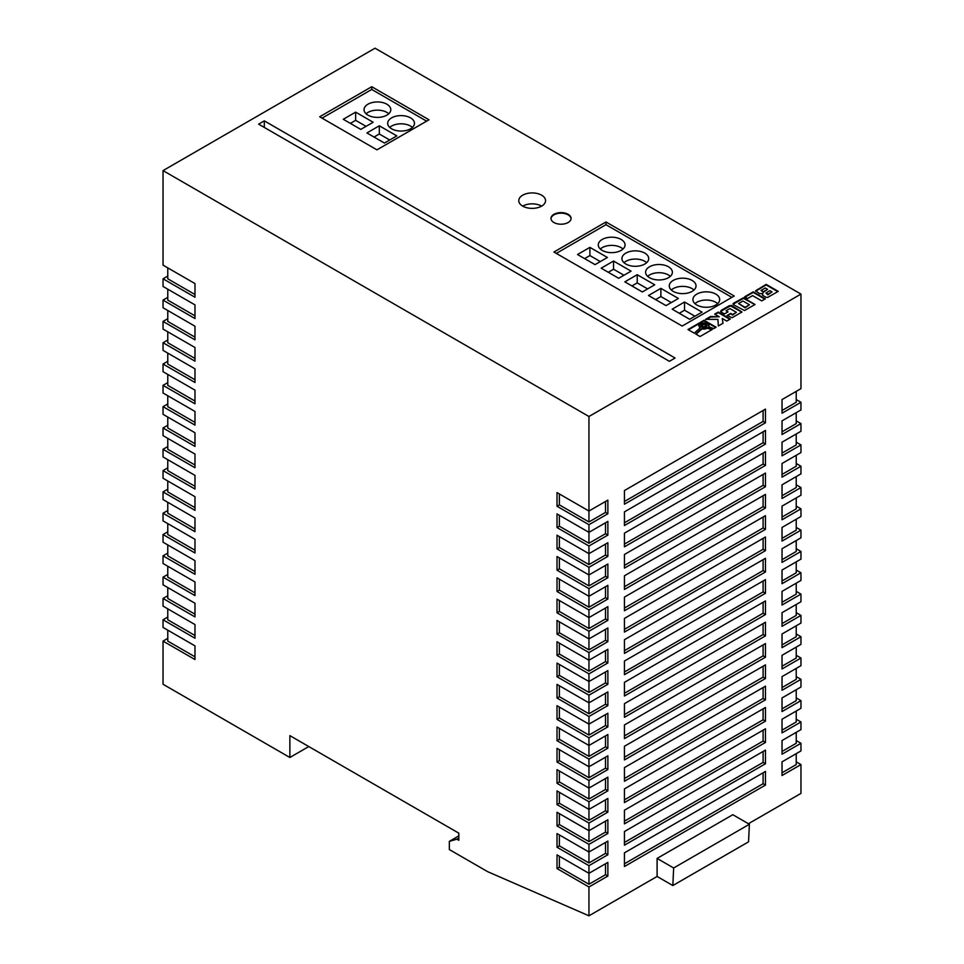 <?xml version="1.0" encoding="UTF-8"?>
<svg xmlns="http://www.w3.org/2000/svg" width="964" height="964" viewBox="0 0 964 964"><rect width="100%" height="100%" fill="white"/><g stroke="black" fill="none" stroke-linecap="round" stroke-linejoin="round"><path stroke-width="1.45" d="M541.623 195.186A13.388 7.724 0 0 0 527.043 193.511A13.388 7.724 0 0 0 518.777 200.657A13.388 7.724 0 0 0 522.693 206.115A13.388 7.724 0 0 0 537.285 207.79A13.388 7.724 0 0 0 545.552 200.657A13.388 7.724 0 0 0 541.623 195.186M541.623 206.115A13.388 7.724 0 0 0 522.693 206.115M706.178 324.326A3.205 1.856 0 0 0 702.684 323.928A3.205 1.856 0 0 0 700.708 325.639A3.205 1.856 0 0 0 701.647 326.941A3.205 1.856 0 0 0 705.142 327.338A3.205 1.856 0 0 0 707.118 325.639A3.205 1.856 0 0 0 706.178 324.326M707.082 325.904A3.205 1.856 0 0 0 706.178 324.868A3.205 1.856 0 0 0 702.913 324.422A3.205 1.856 0 0 0 700.744 325.904M621.129 239.458A13.388 7.724 0 0 0 606.549 237.783A13.388 7.724 0 0 0 598.283 244.916A13.388 7.724 0 0 0 602.199 250.387A13.388 7.724 0 0 0 616.791 252.062A13.388 7.724 0 0 0 625.046 244.916A13.388 7.724 0 0 0 621.129 239.458M623.009 249.013A13.388 7.724 0 0 0 621.129 247.652A13.388 7.724 0 0 0 600.319 249.013M644.796 253.11A13.388 7.724 0 0 0 630.203 251.435A13.388 7.724 0 0 0 621.937 258.581A13.388 7.724 0 0 0 625.865 264.04A13.388 7.724 0 0 0 640.445 265.715A13.388 7.724 0 0 0 648.712 258.581A13.388 7.724 0 0 0 644.796 253.11M646.675 262.678A13.388 7.724 0 0 0 644.796 261.316A13.388 7.724 0 0 0 623.985 262.678M668.45 266.775A13.388 7.724 0 0 0 653.869 265.1A13.388 7.724 0 0 0 645.603 272.234A13.388 7.724 0 0 0 649.519 277.704A13.388 7.724 0 0 0 664.112 279.379A13.388 7.724 0 0 0 672.378 272.234A13.388 7.724 0 0 0 668.45 266.775M670.341 276.343A13.388 7.724 0 0 0 668.45 274.969A13.388 7.724 0 0 0 647.639 276.343M692.116 280.44A13.388 7.724 0 0 0 677.523 278.765A13.388 7.724 0 0 0 669.269 285.898A13.388 7.724 0 0 0 673.185 291.369A13.388 7.724 0 0 0 687.778 293.044A13.388 7.724 0 0 0 696.032 285.898A13.388 7.724 0 0 0 692.116 280.44M693.996 289.995A13.388 7.724 0 0 0 692.116 288.634A13.388 7.724 0 0 0 671.306 289.995M715.782 294.092A13.388 7.724 0 0 0 701.19 292.417A13.388 7.724 0 0 0 692.923 299.563A13.388 7.724 0 0 0 696.851 305.022A13.388 7.724 0 0 0 711.432 306.697A13.388 7.724 0 0 0 719.698 299.563A13.388 7.724 0 0 0 715.782 294.092M717.662 303.66A13.388 7.724 0 0 0 715.782 302.298A13.388 7.724 0 0 0 694.96 303.66M391.613 128.802A13.388 7.724 180 0 1 387.697 123.332A13.388 7.724 180 0 1 395.951 116.198A13.388 7.724 180 0 1 410.543 117.873A13.388 7.724 180 0 1 414.46 123.332A13.388 7.724 180 0 1 406.193 130.477A13.388 7.724 180 0 1 391.613 128.802M412.423 127.429A13.388 7.724 0 0 0 410.543 126.067A13.388 7.724 0 0 0 389.733 127.429M367.947 115.138A13.388 7.724 180 0 1 364.031 109.679A13.388 7.724 180 0 1 372.297 102.533A13.388 7.724 180 0 1 386.877 104.208A13.388 7.724 180 0 1 390.806 109.679A13.388 7.724 180 0 1 382.539 116.813A13.388 7.724 180 0 1 367.947 115.138M388.757 113.776A13.388 7.724 0 0 0 386.877 112.402A13.388 7.724 0 0 0 366.067 113.776M568.133 214.321A10.038 5.796 0 0 0 557.192 213.056A10.038 5.796 0 0 0 550.986 218.418A10.038 5.796 0 0 0 553.926 222.515A10.038 5.796 0 0 0 564.868 223.768A10.038 5.796 0 0 0 571.074 218.418A10.038 5.796 0 0 0 568.133 214.321M571.062 218.683A10.038 5.796 0 0 0 568.133 214.864A10.038 5.796 0 0 0 557.409 213.562A10.038 5.796 0 0 0 550.998 218.683M194.981 518.005L194.981 531.67L163.037 513.222L163.037 520.873L194.981 539.322L194.981 552.975L163.037 534.538L163.037 542.19L194.981 560.626L194.981 574.291L163.037 555.842L163.037 563.494L194.981 581.943L194.981 595.595L163.037 577.159L163.037 584.811L194.981 603.247L194.981 616.912L163.037 598.463L163.037 606.115L194.981 624.564L194.981 638.228L163.037 619.78L163.037 627.431L194.981 645.868L194.981 659.533L163.037 641.096L163.037 684.259L289.863 757.487L289.863 735.628L458.816 833.161L458.816 840.271L456.924 839.174L449.344 841.367L449.344 849.561L487.676 871.685L588.956 915.8L588.956 886.988L607.874 876.059L607.874 862.394L588.956 873.324L588.956 865.672L607.874 854.755L607.874 841.09L588.956 852.019L588.956 844.368L607.874 833.438L607.874 819.774L588.956 830.703L588.956 823.051L607.874 812.122L607.874 798.469L588.956 809.399L588.956 801.747L607.874 790.817L607.874 777.153L588.956 788.082L588.956 780.43L607.874 769.501L607.874 755.836L588.956 766.766L588.956 759.126L607.874 748.197L607.874 734.532L588.956 745.461L588.956 737.809L607.874 726.88L607.874 713.215L588.956 724.145L588.956 716.493L607.874 705.564L607.874 691.911L588.956 702.84L588.956 695.189L607.874 684.259L607.874 670.595L588.956 681.524L588.956 673.872L607.874 662.943L607.874 649.29L588.956 660.22L588.956 652.568L607.874 641.638L607.874 627.974L588.956 638.903L588.956 631.251L607.874 620.322L607.874 606.657L588.956 617.587L588.956 609.947L607.874 599.018L607.874 585.353L588.956 596.282L588.956 588.63L607.874 577.701L607.874 564.036L588.956 574.966L588.956 567.314L607.874 556.385L607.874 542.732L588.956 553.661L588.956 546.01L607.874 535.08L607.874 521.416L588.956 532.345L588.956 524.693L607.874 513.764L607.874 500.111L588.956 511.028L588.956 416.496L163.037 170.604L163.037 265.136L194.981 283.585L194.981 297.237L163.037 278.801L163.037 286.453L194.981 304.889L194.981 318.554L163.037 300.105L163.037 307.757L194.981 326.206L194.981 339.858L163.037 321.422L163.037 329.073L194.981 347.51L194.981 361.175L163.037 342.738L163.037 350.378L194.981 368.826L194.981 382.491L163.037 364.043L163.037 371.694L194.981 390.131L194.981 403.796L163.037 385.359L163.037 393.011L194.981 411.447L194.981 425.112L163.037 406.663L163.037 414.315L194.981 432.764L194.981 446.416L163.037 427.98L163.037 435.632L194.981 454.068L194.981 467.733L163.037 449.284L163.037 456.936L194.981 475.385L194.981 489.037L163.037 470.601L163.037 478.252L194.981 496.689L194.981 510.354L163.037 491.917L163.037 499.557L194.981 518.005M557.011 868.552L559.373 867.178L588.956 884.253L588.956 873.324L557.011 854.887L557.011 868.552L588.956 886.988M557.011 847.236L559.373 845.874L588.956 862.949L588.956 852.019L557.011 833.571L557.011 847.236L588.956 865.672M557.011 825.919L559.373 824.557L588.956 841.632L588.956 830.703L557.011 812.266L557.011 825.919L588.956 844.368M557.011 804.615L559.373 803.241L588.956 820.328L588.956 809.399L557.011 790.95L557.011 804.615L588.956 823.051M557.011 783.298L559.373 781.937L588.956 799.011L588.956 788.082L557.011 769.646L557.011 783.298L588.956 801.747M557.011 761.994L559.373 760.62L588.956 777.695L588.956 766.766L557.011 748.329L557.011 761.994L588.956 780.43M557.011 740.677L559.373 739.316L588.956 756.391L588.956 745.461L557.011 727.013L557.011 740.677L588.956 759.126M557.011 719.373L559.373 717.999L588.956 735.074L588.956 724.145L557.011 705.708L557.011 719.373L588.956 737.809M557.011 698.057L559.373 696.695L588.956 713.77L588.956 702.84L557.011 684.392L557.011 698.057L588.956 716.493M557.011 676.74L559.373 675.378L588.956 692.453L588.956 681.524L557.011 663.087L557.011 676.74L588.956 695.189M557.011 655.436L559.373 654.062L588.956 671.149L588.956 660.22L557.011 641.771L557.011 655.436L588.956 673.872M557.011 634.119L559.373 632.758L588.956 649.832L588.956 638.903L557.011 620.455L557.011 634.119L588.956 652.568M557.011 612.815L559.373 611.441L588.956 628.516L588.956 617.587L557.011 599.15L557.011 612.815L588.956 631.251M557.011 591.498L559.373 590.137L588.956 607.212L588.956 596.282L557.011 577.834L557.011 591.498L588.956 609.947M557.011 570.182L559.373 568.82L588.956 585.895L588.956 574.966L557.011 556.529L557.011 570.182L588.956 588.63M557.011 548.878L559.373 547.516L588.956 564.591L588.956 553.661L557.011 535.213L557.011 548.878L588.956 567.314M557.011 527.561L559.373 526.199L588.956 543.274L588.956 532.345L557.011 513.908L557.011 527.561L588.956 546.01M557.011 506.257L559.373 504.883L588.956 521.958L588.956 511.028L557.011 492.592L557.011 506.257L588.956 524.693M796.228 399.566L800.964 402.289L782.033 413.219L782.033 399.566L800.964 388.637L800.964 294.092L375.044 48.2L163.037 170.604M796.228 420.87L800.964 423.606L782.033 434.535L782.033 420.87L800.964 409.941L800.964 402.289M796.228 442.187L800.964 444.922L782.033 455.839L782.033 442.187L800.964 431.257L800.964 423.606M796.228 463.491L800.964 466.227L782.033 477.156L782.033 463.491L800.964 452.562L800.964 444.922M796.228 484.808L800.964 487.543L782.033 498.472L782.033 484.808L800.964 473.878L800.964 466.227M796.228 506.124L800.964 508.847L782.033 519.777L782.033 506.112L800.964 495.195L800.964 487.543M796.228 527.428L800.964 530.164L782.033 541.093L782.033 527.428L800.964 516.499L800.964 508.847M796.228 548.745L800.964 551.468L782.033 562.398L782.033 548.745L800.964 537.816L800.964 530.164M796.228 570.049L800.964 572.785L782.033 583.714L782.033 570.049L800.964 559.12L800.964 551.468M796.228 591.366L800.964 594.101L782.033 605.031L782.033 591.366L800.964 580.436L800.964 572.785M796.228 612.67L800.964 615.406L782.033 626.335L782.033 612.67L800.964 601.741L800.964 594.101M796.228 633.987L800.964 636.722L782.033 647.651L782.033 633.987L800.964 623.057L800.964 615.406M796.228 655.303L800.964 658.026L782.033 668.956L782.033 655.303L800.964 644.374L800.964 636.722M796.228 676.608L800.964 679.343L782.033 690.272L782.033 676.608L800.964 665.678L800.964 658.026M796.228 697.924L800.964 700.647L782.033 711.577L782.033 697.924L800.964 686.995L800.964 679.343M796.228 719.228L800.964 721.964L782.033 732.893L782.033 719.228L800.964 708.299L800.964 700.647M796.228 740.545L800.964 743.28L782.033 754.21L782.033 740.545L800.964 729.615L800.964 721.964M796.228 761.849L800.964 764.585L782.033 775.514L782.033 761.849L800.964 750.92L800.964 743.28M748.426 823.726L800.964 793.396L800.964 764.585M167.772 417.051L167.772 427.98L194.981 443.693M167.772 395.734L167.772 406.663L194.981 422.377M167.772 438.355L167.772 449.284L194.981 464.997M167.772 480.988L167.772 491.917L194.981 507.618M167.772 502.292L167.772 513.222L194.981 528.935M167.772 459.671L167.772 470.601L194.981 486.314M167.772 353.113L167.772 364.043L194.981 379.756M167.772 374.43L167.772 385.359L194.981 401.06M167.772 289.176L167.772 300.105L194.981 315.818M167.772 331.809L167.772 342.738L194.981 358.439M167.772 310.492L167.772 321.422L194.981 337.135M167.772 630.167L167.772 641.096L194.981 656.797M167.772 544.913L167.772 555.842L194.981 571.556M167.772 523.609L167.772 534.538L194.981 550.239M167.772 587.546L167.772 598.463L194.981 614.176M167.772 566.23L167.772 577.159L194.981 592.872M167.772 608.85L167.772 619.78L194.981 635.493M163.037 641.096L167.772 638.361M163.037 619.78L167.772 617.044M163.037 598.463L167.772 595.74M163.037 577.159L167.772 574.423M163.037 555.842L167.772 553.119M163.037 534.538L167.772 531.803M163.037 513.222L167.772 510.486M163.037 491.917L167.772 489.182M163.037 470.601L167.772 467.865M163.037 449.284L167.772 446.561M163.037 427.98L167.772 425.245M163.037 406.663L167.772 403.94M163.037 385.359L167.772 382.624M163.037 364.043L167.772 361.307M163.037 342.738L167.772 340.003M163.037 321.422L167.772 318.686M163.037 300.105L167.772 297.382M163.037 278.801L167.772 276.065M167.772 267.872L167.772 278.801L194.981 294.514M765.464 750.1L624.443 831.522L624.443 845.187L765.464 763.765L765.464 750.1M765.464 728.796L624.443 810.218L624.443 823.871L765.464 742.461L765.464 728.796M765.464 664.859L624.443 746.281L624.443 759.945L765.464 678.523L765.464 664.859M765.464 686.175L624.443 767.585L624.443 781.25L765.464 699.828L765.464 686.175M765.464 707.48L624.443 788.901L624.443 802.566L765.464 721.144L765.464 707.48M765.464 771.417L624.443 852.839L624.443 866.503L765.464 785.082L765.464 771.417M765.464 473.059L624.443 554.481L624.443 568.133L765.464 486.724L765.464 473.059M765.464 451.742L624.443 533.164L624.443 546.829L765.464 465.407L765.464 451.742M765.464 430.438L624.443 511.86L624.443 525.513L765.464 444.091L765.464 430.438M765.464 536.996L624.443 618.406L624.443 632.071L765.464 550.649L765.464 536.996M765.464 515.68L624.443 597.102L624.443 610.766L765.464 529.344L765.464 515.68M765.464 494.363L624.443 575.785L624.443 589.45L765.464 508.028L765.464 494.363M765.464 600.921L624.443 682.343L624.443 696.008L765.464 614.586L765.464 600.921M765.464 622.238L624.443 703.66L624.443 717.312L765.464 635.903L765.464 622.238M765.464 643.554L624.443 724.964L624.443 738.629L765.464 657.207L765.464 643.554M765.464 579.617L624.443 661.039L624.443 674.692L765.464 593.282L765.464 579.617M765.464 558.301L624.443 639.722L624.443 653.387L765.464 571.965L765.464 558.301M765.464 409.122L624.443 490.543L624.443 504.208L765.464 422.786L765.464 409.122M588.956 416.496L800.964 294.092M588.956 915.8L657.099 876.457L672.836 885.542L673.655 867.986L749.377 824.268L732.809 814.713L657.099 858.418L657.099 876.457M264.317 120.874L258.629 124.151L669.402 361.307L675.077 358.03L264.317 120.874L264.317 127.429M761.741 300.901L765.308 298.828L753.233 291.863L744.642 296.816L747.57 298.515L752.583 295.611L761.741 300.901M704.322 328.616L701.973 328.411L695.695 333.99L700.045 336.508L712.276 329.447L707.648 327.712L704.322 329.158L701.973 328.953L696.068 334.207M762.5 295.237L766.019 297.298L767.778 297.334L778.249 291.369L766.175 284.392L755.547 290.815L759.656 293.695L762.849 293.43L762.5 295.237M733.7 304.877L744.545 310.529L755.017 304.479L743.449 297.804L733.628 303.19L732.977 303.853L733.7 304.877M730.7 313.408L727.109 315.481L732.074 317.722L741.967 312.011L731.592 305.492L729.266 305.709L721.168 310.372L720.759 311.746L724.41 313.927L728.001 311.854L726.085 310.745L729.881 308.564L736.388 312.324L732.592 314.505L730.7 313.408L727.591 315.758M714.686 314.119L719.277 316.77L710.613 316.469L705.552 319.385L717.939 319.397L718.325 325.953L723.024 323.241L722.277 318.506L726.76 321.084L730.326 319.024L718.252 312.059L714.686 314.119M708.709 324.482L708.721 326.76L713.709 328.628L716.131 327.23L704.045 320.253L687.983 329.543L694.261 333.17L700.31 327.784L698.731 325.796L700.238 323.518L705.25 322.735L708.709 324.482M371.743 86.724L319.687 116.777L376.948 149.842L428.992 119.789L371.743 86.724L371.743 89.459L322.048 118.138M605.982 221.973L553.926 252.026L682.175 326.061L734.231 296.008L605.982 221.973L605.982 224.696L556.3 253.387M289.863 757.487L308.793 746.558M672.836 885.542L748.558 841.837L749.377 824.268M673.655 867.986L657.099 858.418M458.816 835.896L449.344 841.367M458.816 838.078L456.924 839.174M782.033 410.495L796.228 402.289L796.228 391.36M588.956 521.958L605.513 512.402L605.513 501.473M605.513 512.402L607.874 513.764M624.443 501.473L763.102 421.425L763.102 410.495M763.102 421.425L765.464 422.786M559.373 504.883L559.373 493.954M782.033 431.8L796.228 423.606L796.228 412.676M782.033 559.674L796.228 551.468L796.228 540.539M782.033 602.295L796.228 594.101L796.228 583.172M782.033 580.979L796.228 572.785L796.228 561.855M782.033 644.916L796.228 636.722L796.228 625.793M782.033 623.6L796.228 615.406L796.228 604.476M782.033 517.041L796.228 508.847L796.228 497.918M782.033 495.737L796.228 487.543L796.228 476.614M782.033 538.358L796.228 530.164L796.228 519.235M782.033 453.116L796.228 444.922L796.228 433.993M782.033 474.421L796.228 466.227L796.228 455.297M782.033 708.853L796.228 700.647L796.228 689.718M782.033 666.232L796.228 658.026L796.228 647.097M782.033 687.537L796.228 679.343L796.228 668.414M782.033 730.158L796.228 721.964L796.228 711.034M782.033 772.779L796.228 764.585L796.228 753.655M782.033 751.474L796.228 743.28L796.228 732.351M588.956 671.149L605.513 661.581L605.513 650.652M605.513 661.581L607.874 662.943M588.956 649.832L605.513 640.265L605.513 629.335M605.513 640.265L607.874 641.638M588.956 692.453L605.513 682.898L605.513 671.968M605.513 682.898L607.874 684.259M588.956 735.074L605.513 725.518L605.513 714.589M605.513 725.518L607.874 726.88M588.956 756.391L605.513 746.823L605.513 735.894M605.513 746.823L607.874 748.197M588.956 713.77L605.513 704.202L605.513 693.273M605.513 704.202L607.874 705.564M588.956 607.212L605.513 597.644L605.513 586.715M605.513 597.644L607.874 599.018M588.956 628.516L605.513 618.96L605.513 608.031M605.513 618.96L607.874 620.322M588.956 543.274L605.513 533.707L605.513 522.777M605.513 533.707L607.874 535.08M588.956 585.895L605.513 576.339L605.513 565.41M605.513 576.339L607.874 577.701M588.956 564.591L605.513 555.023L605.513 544.094M605.513 555.023L607.874 556.385M588.956 884.253L605.513 874.697L605.513 863.768M605.513 874.697L607.874 876.059M588.956 799.011L605.513 789.444L605.513 778.514M605.513 789.444L607.874 790.817M588.956 777.695L605.513 768.139L605.513 757.21M605.513 768.139L607.874 769.501M588.956 841.632L605.513 832.077L605.513 821.147M605.513 832.077L607.874 833.438M588.956 820.328L605.513 810.76L605.513 799.831M605.513 810.76L607.874 812.122M588.956 862.949L605.513 853.381L605.513 842.452M605.513 853.381L607.874 854.755M624.443 650.652L763.102 570.604L763.102 559.674M763.102 570.604L765.464 571.965M624.443 671.968L763.102 591.908L763.102 580.979M763.102 591.908L765.464 593.282M624.443 735.894L763.102 655.845L763.102 644.916M763.102 655.845L765.464 657.207M624.443 714.589L763.102 634.529L763.102 623.6M763.102 634.529L765.464 635.903M624.443 693.273L763.102 613.225L763.102 602.295M763.102 613.225L765.464 614.586M624.443 586.715L763.102 506.666L763.102 495.737M763.102 506.666L765.464 508.028M624.443 608.031L763.102 527.971L763.102 517.041M763.102 527.971L765.464 529.344M624.443 629.335L763.102 549.287L763.102 538.358M763.102 549.287L765.464 550.649M624.443 522.789L763.102 442.729L763.102 431.8M763.102 442.729L765.464 444.091M624.443 544.094L763.102 464.046L763.102 453.116M763.102 464.046L765.464 465.407M624.443 565.41L763.102 485.35L763.102 474.421M763.102 485.35L765.464 486.724M624.443 863.768L763.102 783.708L763.102 772.779M763.102 783.708L765.464 785.082M624.443 799.831L763.102 719.783L763.102 708.853M763.102 719.783L765.464 721.144M624.443 778.514L763.102 698.466L763.102 687.537M763.102 698.466L765.464 699.828M624.443 757.21L763.102 677.15L763.102 666.232M763.102 677.15L765.464 678.523M624.443 821.147L763.102 741.087L763.102 730.158M763.102 741.087L765.464 742.461M624.443 842.452L763.102 762.404L763.102 751.474M763.102 762.404L765.464 763.765M559.373 845.874L559.373 834.945M559.373 803.241L559.373 792.324M559.373 824.557L559.373 813.628M559.373 760.62L559.373 749.691M559.373 781.937L559.373 771.007M559.373 867.178L559.373 856.249M559.373 547.516L559.373 536.587M559.373 568.82L559.373 557.891M559.373 526.199L559.373 515.27M559.373 611.441L559.373 600.512M559.373 590.137L559.373 579.207M559.373 696.695L559.373 685.766M559.373 739.316L559.373 728.386M559.373 717.999L559.373 707.07M559.373 675.378L559.373 664.449M559.373 632.758L559.373 621.828M559.373 654.062L559.373 643.133M731.869 297.37L605.982 224.696M637.216 274.704L624.841 281.85L642.349 291.959L654.725 284.802L637.216 274.704L637.216 282.898L631.938 285.947M678.391 298.466L660.882 288.357L648.507 295.502L666.016 305.612L678.391 298.466M607.404 257.484L589.896 247.374L577.52 254.52L595.029 264.63L607.404 257.484M702.057 312.131L684.548 302.021L672.161 309.167L689.67 319.277L702.057 312.131M631.071 271.149L613.562 261.039L601.174 268.185L618.683 278.295L631.071 271.149M426.63 121.151L371.743 89.459M343.268 119.283L355.644 112.137L373.152 122.247L360.777 129.393L343.268 119.283M384.431 143.046L366.923 132.948L379.31 125.79L396.819 135.9L384.431 143.046M389.721 139.997L379.31 133.996L374.02 137.045M379.31 133.996L379.31 125.79M366.055 126.344L355.644 120.331L355.644 112.137M355.644 120.331L350.366 123.38M623.973 275.246L613.562 269.233L613.562 261.039M613.562 269.233L608.272 272.282M694.96 316.228L684.548 310.215L684.548 302.021M684.548 310.215L679.259 313.264M600.307 261.581L589.896 255.568L589.896 247.374M589.896 255.568L584.618 258.629M671.293 302.563L660.882 296.55L660.882 288.357M660.882 296.55L655.604 299.611M647.627 288.911L637.216 282.898M699.948 328.109L698.731 325.483M715.649 327.507L704.045 320.807L688.453 329.808M709.106 325.627L708.938 326.398M729.856 319.301L718.252 312.601L715.155 314.397M722.952 323.289L722.277 318.506M719.277 316.77L710.613 317.011L706.504 319.385M736.388 312.324L732.592 315.059L730.7 313.963M727.519 312.131L726.085 310.745M741.894 312.143L730.411 305.877L720.578 311.48M754.945 304.612L743.449 298.346L733.062 304.275M738.569 303.54L745.076 307.841L749.438 304.793L742.919 301.033L738.569 303.54L745.076 307.299L749.438 304.793M701.732 325.627L703.913 327.435L706.094 325.639L703.913 324.374L701.732 325.627L703.913 326.892L706.094 325.639M762.849 293.43L762.391 294.996M777.767 291.634L766.175 284.934L755.631 291.248M765.97 293.068L767.838 294.839L772.007 291.887L769.911 290.682L766.175 292.839L767.838 294.285L772.007 291.887M761.006 290.453L763.404 292.213L767.597 289.345L765.271 287.995L761.006 290.453L763.404 291.67L767.597 289.345M711.709 329.784L707.648 328.266L704.322 329.158M764.838 299.105L753.233 292.405L745.124 297.093"/></g></svg>
